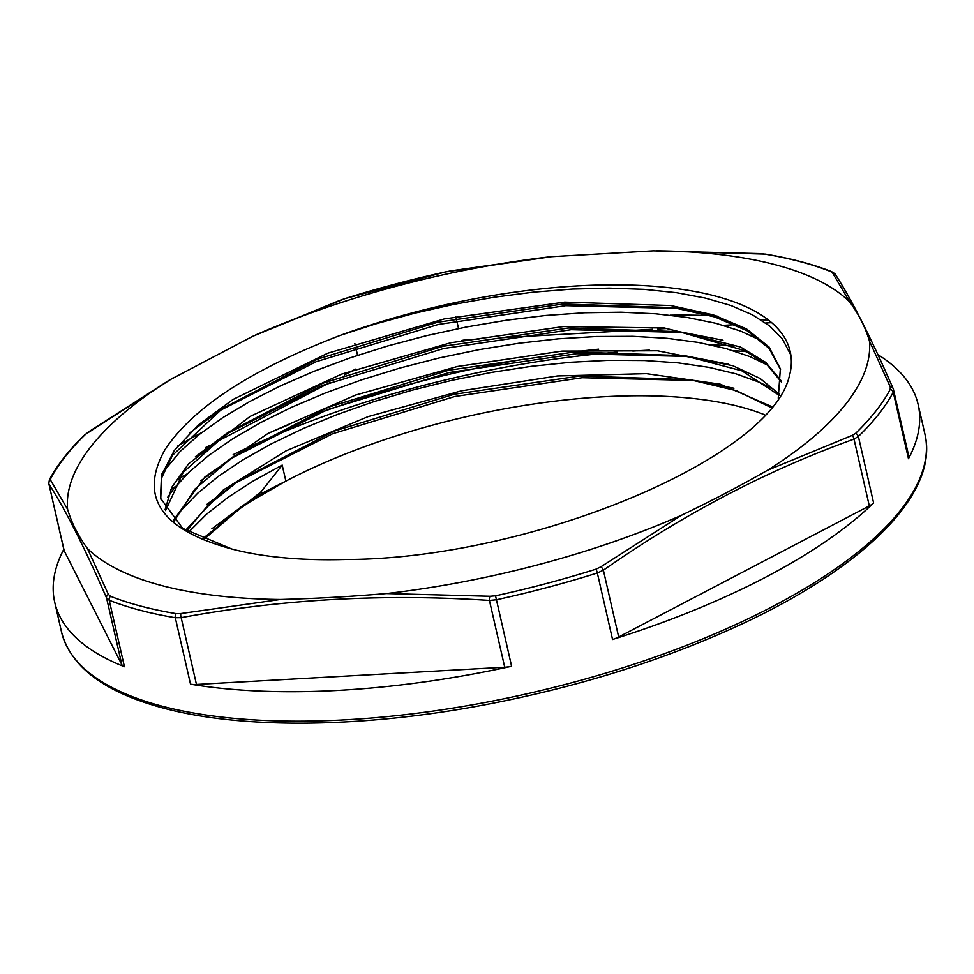 <?xml version="1.0" encoding="UTF-8"?>
<svg xmlns="http://www.w3.org/2000/svg" width="974" height="974" viewBox="0 0 974 974"><rect width="100%" height="100%" fill="white"/><g stroke="black" fill="none" stroke-linecap="round" stroke-linejoin="round"><path stroke-width="1.46" d="M855.537 433.418L852.006 435.475A3.531 2.045 70 0 1 854.003 439.116L858.386 436.462A3.531 2.8 -134.1 0 0 855.537 433.418A440.418 163.498 167.1 0 0 890.199 389.417A3.531 3.129 28.2 0 1 893.243 392.218L893.353 389.174A3.531 3.092 156.3 0 0 890.273 386.909L890.199 389.417M873.617 502.949A17.678 6.562 167.1 0 1 869.307 505.908L618.673 636.996A17.678 6.562 167.1 0 1 612.561 639.48A442.89 164.411 -12.9 0 0 873.617 502.949L858.386 436.462A442.89 164.411 -12.9 0 0 893.243 392.218L908.474 458.705A442.89 164.411 -12.9 0 0 918.153 404.539A442.89 164.411 -12.9 0 0 877.866 354.621M63.797 549.287A442.89 164.411 -12.9 0 0 54.727 602.297A442.89 164.411 -12.9 0 0 124.441 666.727A17.678 6.562 167.1 0 1 121.86 664.731L64.235 550.858A17.678 6.562 167.1 0 1 64.028 550.298L48.931 484.066A3.531 3.409 -32.6 0 1 50.611 480.219L50.831 478.344A3.531 3.129 -151.8 0 0 49.443 479.622L49.443 479.622C57.393 464.817 69.142 449.903 84.677 434.854L84.677 434.854A3.531 2.8 45.9 0 1 85.505 434.355L88.877 431.652A3.531 1.729 -124.7 0 0 88.5 431.799L88.5 431.799A3.531 1.729 -124.7 0 0 88.208 432.127M201.849 432.493A442.89 164.411 -12.9 0 0 177.706 446.031M769.229 320.653A442.89 164.411 -12.9 0 0 760.536 319.521M710.399 315.637A442.89 164.411 -12.9 0 0 670.197 315.199M462.419 340.328A442.89 164.411 -12.9 0 0 461.274 340.571A17.678 6.562 167.1 0 1 468.165 339.609L479.038 339.001M190.527 684.186A442.89 164.411 -12.9 0 0 511.606 666.265A17.678 6.562 167.1 0 1 504.727 667.227L196.456 684.442A17.678 6.562 167.1 0 1 190.527 684.186L175.296 617.711L181.164 617.638A3.531 1.522 -100.2 0 1 180.933 613.535L176.245 613.657A3.531 2.435 99.5 0 0 175.296 617.711A442.89 164.411 -12.9 0 1 139.927 610.199A442.89 164.411 -12.9 0 1 109.21 600.252A3.531 2.885 -68.5 0 1 110.525 596.295L108.382 594.371A3.531 3.092 156.3 0 0 106.556 597.926L109.21 600.252L124.441 666.727M511.606 666.265L495.547 595.82L489.946 596.271A3.531 1.205 93.6 0 0 489.423 600.422L496.375 599.777A442.89 164.411 -12.9 0 0 597.33 572.992L603.369 570.192A3.531 1.729 -124.7 0 0 600.763 566.88L595.93 569.193A3.531 0.682 72.6 0 1 597.33 572.992L612.561 639.48M600.763 566.88L681.41 515.307A410.091 152.236 167.1 0 1 386.495 593.556C346.452 596.855 318.498 598.413 280.488 599.473L180.933 613.535M852.006 435.475L767.597 470.235C737.111 487.487 714.003 499.565 681.41 515.307M386.495 593.556L489.946 596.271M280.488 599.473A410.091 152.236 167.1 0 1 87.416 548.472C78.322 536.187 71.723 523.135 67.596 509.317L50.611 480.219M87.416 548.472L108.382 594.371M339.756 300.394A3.531 2.045 70 0 1 339.938 300.309A3.531 2.045 70 0 1 340.133 300.26L345.1 298.58A3.531 0.682 -107.4 0 0 345.052 298.58L345.052 298.58A3.531 0.682 -107.4 0 0 345.003 298.616M344.272 375.051L354.219 369.84A17.678 6.562 167.1 0 1 355.912 369.024M67.596 509.317A410.091 152.236 167.1 0 1 169.439 380.067L252.631 336.359L340.133 300.26M169.439 380.067L88.877 431.652M330.186 382.417L212.235 444.095M209.215 445.678L205.27 447.736M345.1 298.58A440.418 163.498 167.1 0 1 445.495 271.941L450.938 270.857A3.531 1.522 -100.2 0 1 451.059 270.821L451.059 270.821A3.531 1.522 -100.2 0 1 451.181 270.809M760.377 253.63A3.531 1.205 93.6 0 0 760.17 253.557A3.531 1.205 93.6 0 0 759.964 253.605L764.785 254.117A3.531 2.435 -80.5 0 1 765.345 254.117A3.531 2.435 -80.5 0 1 765.357 254.117C790.486 258.305 812.584 264.149 831.626 271.636A3.531 2.885 111.5 0 0 830.505 271.478L832.502 272.769A3.531 3.409 -32.6 0 1 835.302 274.303L831.626 271.636M255.626 334.995A410.091 152.236 167.1 0 1 550.541 256.746L653.311 250.842L759.964 253.605M550.541 256.746L450.938 270.857M771.664 322.662L765.71 323.003M735.248 324.695L723.439 325.353M668.091 328.445L657.803 329.017M652.629 329.309L499.187 337.881M908.474 458.705A17.678 6.562 167.1 0 0 908.864 456.538L893.353 389.174M890.273 386.909L869.441 340.985A410.091 152.236 167.1 0 1 767.597 470.235M832.502 272.769L849.62 301.83C858.751 314.212 865.362 327.264 869.441 340.985M218.407 524.816A329.991 122.505 167.1 0 1 285.869 481.107A329.991 122.505 167.1 0 1 764.797 414.839M340.693 335.226C251.56 369.304 192.986 407.461 164.971 449.696C138.6 496.691 160.856 529.783 231.739 548.983A316.538 117.513 -12.9 0 0 345.161 559.514C528.152 559.453 769.046 459.448 789.159 376.841A329.991 122.505 167.1 0 0 790.182 351.48A329.991 122.505 167.1 0 0 340.693 335.226L375.343 323.989L414.279 313.299L454.042 304.338L494.025 297.24L533.63 292.127L572.249 289.071L609.298 288.134L644.204 289.351L676.443 292.687L705.529 298.117L731.011 305.544L752.5 314.882L769.667 325.998L782.268 338.709L790.851 355.072M188.542 532.218L206.561 514.211L227.904 497.422L253.24 480.973L282.204 465.097L261.154 491.7L202.105 539.182M771.919 406.657L720.285 384.194L646.419 373.663L557.335 375.976L461.554 390.805L368.196 416.604L286.161 450.792L223.29 489.983L185.547 530.331M779.444 394.312L760.097 378.46L732.752 365.688L657.413 350.762L562.01 351.103L457.427 366.504L355.595 395.067L268.118 433.369L204.966 476.883L173.348 520.493M781.513 381.211L765.808 362.425L740.435 346.988L664.353 327.994L563.349 326.582L450.792 342.738L341.557 374.126L250.123 416.409L188.591 463.782L171.753 487.353L165.069 509.755M778.25 398.171L780.357 368.842L769.131 347.097L746.486 328.883L713.26 314.858L670.745 305.544L564.616 302.135L444.193 318.961L327.775 353.221L233.017 399.474L198.44 424.871L174.297 450.463L161.489 475.215L160.503 498.164L182.674 528.371L231.739 548.983M162.025 473.449L180.494 451.12L199.585 434.258L222.851 417.603L249.953 401.385L280.463 385.887L313.92 371.338L349.824 357.969L387.628 345.989L426.746 335.604L466.595 326.96L506.565 320.202L546.037 315.442L584.424 312.764L621.132 312.204L655.599 313.786L687.315 317.5L715.793 323.283L740.593 331.075L761.412 340.766M167.528 497.458L173.615 488.96L189.041 472.147L208.899 455.308L232.871 438.702L260.594 422.606L291.664 407.254L325.596 392.899L361.878 379.763L399.949 368.05L439.25 357.945L479.159 349.629L519.081 343.213L558.406 338.818L596.538 336.517L632.893 336.334L666.91 338.295L698.09 342.385L725.947 348.534L750.065 356.654L766.915 364.775M173.542 520.688L181.505 510.023L197.734 493.185L218.334 476.359L243.001 459.825L271.344 443.84L302.963 428.645L337.345 414.486L373.979 401.592L412.319 390.148L451.766 380.359L491.724 372.36L531.585 366.297L570.74 362.267L608.592 360.331L644.581 360.538L678.135 362.876L708.768 367.332L735.991 373.833L759.403 382.283L772.419 388.784M261.154 491.7L261.556 493.465L285.869 481.107L240.383 507.357M282.204 465.097L285.869 481.107M261.556 493.465L244.632 504.398L203.505 539.779M771.152 407.595L736.575 390.732L690.018 379.69L579.627 376.037L454.042 394.3L333.96 431.202L239.129 480.389L207.596 505.749L186.606 531.013M779.163 395.31L742.066 370.899L684.515 355.68L574.124 352.028L448.551 370.29L328.457 407.193L233.626 456.38L194.873 489.131L174.102 521.248M781.477 382.149L767.232 365.043L744.964 350.701L679.024 331.671L568.621 328.019L443.048 346.281L322.966 383.184L228.135 432.371L183.222 472.28L165.556 510.571M780.551 369.718L769.265 348.546L747.07 330.746L714.758 316.964L673.521 307.662L563.13 304.01L437.545 322.272L317.463 359.175L222.632 408.362L172.52 455.296L161.623 477.954L160.722 499.053M244.632 504.398L211.869 528.785M733.958 388.224L690.018 379.69M695.144 380.505L582.196 377.717L454.736 396.515L332.609 433.759L234.892 483.348M239.129 480.389L206.366 504.776M728.455 364.215L684.515 355.68M689.641 356.496L576.705 353.708L449.233 372.506L327.118 409.75L229.389 459.338M233.626 456.38L200.875 480.766M722.964 340.206L679.024 331.671M684.138 332.487L571.202 329.699L443.73 348.497L321.615 385.741L223.898 435.329M228.135 432.371L195.372 456.757M717.461 316.197L673.521 307.662M678.647 308.478L565.699 305.69L438.239 324.488L316.112 361.731L218.395 411.32M222.632 408.362L189.869 432.748M656.549 250.817A410.091 152.236 167.1 0 1 849.62 301.83M618.673 636.996L603.369 570.192C684.004 513.797 767.549 470.113 854.003 439.116L869.307 505.908M161.903 706.126A442.89 164.411 167.1 0 1 61.472 631.749C70.591 666.934 104.644 692.404 163.644 708.171C241.856 729.173 360.563 728.053 481.972 705.334C574.806 687.851 659.788 661.504 736.941 626.294C864.096 568.159 939.399 493.197 924.898 433.99A442.89 164.411 167.1 0 1 658.948 655.648A442.89 164.411 167.1 0 1 161.903 706.126M177.986 479.354A442.89 164.411 167.1 0 1 187.361 473.778M267.935 433.467A442.89 164.411 167.1 0 1 288.231 424.981M316.233 414.157A442.89 164.411 167.1 0 1 527.969 358.529M571.848 352.174A442.89 164.411 167.1 0 1 598.718 349.179M711.008 344.881A442.89 164.411 167.1 0 1 734.311 345.965M354.865 343.493L355.267 345.259M355.741 347.341L357.58 355.352M458.523 328.555L456.696 320.543M456.173 318.303L455.771 316.55M453.032 304.545L452.715 303.17M196.456 684.442L181.164 617.638C281.011 599.205 383.756 593.47 489.423 600.422L504.727 667.227M595.93 569.193A440.418 163.498 167.1 0 1 495.547 595.82M64.235 550.858L48.931 484.066C65.234 509.317 84.446 547.278 106.556 597.926L121.86 664.731M176.245 613.657A440.418 163.498 167.1 0 1 110.525 596.295M50.831 478.344A440.418 163.498 167.1 0 1 85.505 434.355M764.785 254.117A440.418 163.498 167.1 0 1 830.505 271.478M746.936 351.699A439.347 163.096 -12.9 0 0 733.288 350.664M649.414 350.153A439.347 163.096 -12.9 0 0 632.832 351.066M617.382 352.174A439.347 163.096 -12.9 0 0 249.466 446.871M244.571 449.16A439.347 163.096 -12.9 0 0 233.176 454.651M175.697 486.391A439.347 163.096 -12.9 0 0 170.669 489.557M54.727 602.297L61.472 631.749M918.153 404.539L924.898 433.99M48.749 483.615L49.443 479.622M84.677 434.854L173.153 377.839M552.989 256.479L445.495 271.929L345.052 298.58L252.631 336.359M765.345 254.117L653.335 250.842M893.584 389.868L893.182 388.65C871.036 337.917 851.739 299.797 835.302 274.303"/></g></svg>

